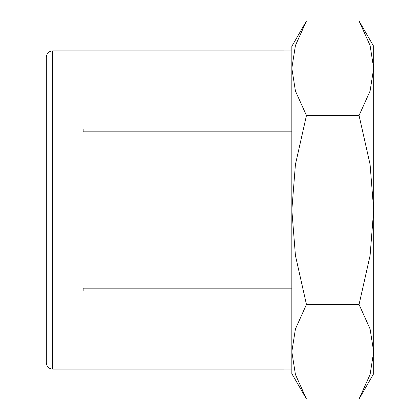 <?xml version="1.0" encoding="UTF-8"?>
<svg xmlns="http://www.w3.org/2000/svg" width="420" height="420" viewBox="0 0 420 420"><rect width="100%" height="100%" fill="white"/><g stroke="black" fill="none" stroke-linecap="round" stroke-linejoin="round"><path stroke-width="0.63" d="M52.689 369.133C48.82 368.755 46.699 366.634 46.321 362.764L46.321 57.236C46.699 53.366 48.82 51.245 52.689 50.867L52.689 369.133L291.837 369.122L291.837 351.75L295.428 328.986L306.458 304.5L295.428 255.523L291.837 210L291.837 373.679L306.458 399L295.428 374.514L291.837 351.75M291.837 131.817L83.15 131.817L83.15 129.061L291.837 129.061M52.689 50.867L291.837 50.878L291.837 210L295.428 164.477L306.458 115.5L295.428 91.014L291.837 68.25L295.428 45.486L306.458 21L291.837 46.321L291.837 68.25M291.837 290.939L83.15 290.939L83.15 288.183L291.837 288.183M83.15 290.939L83.15 288.183M83.15 131.817L83.15 129.061M359.058 399L373.679 373.679L373.679 351.75L370.094 374.514L359.058 399L306.458 399M373.679 46.321L359.058 21L370.094 45.486L373.679 68.25L373.679 210L370.094 255.523L359.058 304.5L370.094 328.986L373.679 351.75L373.679 210L370.094 164.477L359.058 115.5L370.094 91.014L373.679 68.25L373.679 46.321M306.458 115.5L359.058 115.5M306.458 21L359.058 21M306.458 304.5L359.058 304.5"/></g></svg>
